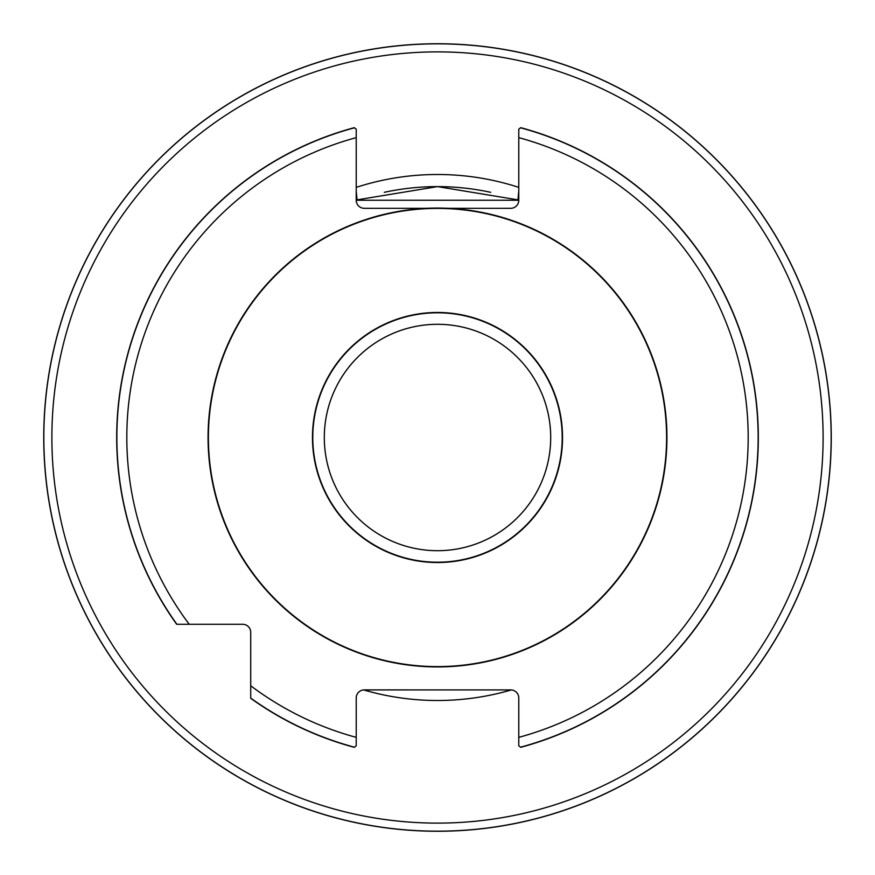 <?xml version="1.0" encoding="UTF-8"?>
<svg xmlns="http://www.w3.org/2000/svg" width="875" height="875" viewBox="0 0 875 875"><rect width="100%" height="100%" fill="white"/><g stroke="black" fill="none" stroke-linecap="round" stroke-linejoin="round"><path stroke-width="1.31" d="M510.694 689.905A8.072 8.072 0 0 1 518.777 697.977L518.777 745.828L520.723 747.327A320.808 320.808 0 0 0 520.723 127.673L518.777 129.172L518.777 200.244A8.072 8.072 0 0 1 510.694 208.316L448.262 208.316A229.436 229.436 0 0 0 426.738 208.316L364.306 208.316A8.072 8.072 0 0 1 356.223 200.244L356.223 129.172L354.277 127.673A320.808 320.808 0 0 0 176.673 624.28L242.648 624.28A8.072 8.072 0 0 1 250.72 632.352L250.72 698.327A320.808 320.808 0 0 0 354.277 747.327L356.223 745.828L356.223 697.977A8.072 8.072 0 0 1 364.306 689.905L511.328 689.927A263.003 263.003 0 0 1 363.672 689.927L364.306 689.905M356.223 129.172L356.223 130.287L356.223 129.172M356.223 744.712L356.223 737.362A310.68 310.68 0 0 1 250.72 685.77M189.23 624.28A310.68 310.68 0 0 1 356.223 137.638L356.223 130.287M666.597 437.5A229.097 229.097 0 0 1 322.952 635.906A229.097 229.097 0 0 1 322.952 239.094A229.097 229.097 0 0 1 666.597 437.5M518.777 130.287L518.777 129.172L518.777 130.287M518.777 745.828L518.777 744.712L518.777 745.828M518.777 137.638A310.68 310.68 0 0 1 518.777 737.362L518.777 744.712M518.777 191.012L517.945 199.861L437.544 186.616L357.055 199.861L356.223 191.012M831.25 437.5A393.75 393.75 0 0 0 240.625 96.502A393.75 393.75 0 0 0 240.625 778.498A393.75 393.75 0 0 0 831.25 437.5M490.766 192.336A250.884 250.884 0 0 0 384.278 192.325M562.538 437.5A125.037 125.037 0 0 0 374.981 329.219A125.037 125.037 0 0 0 374.981 545.781A125.037 125.037 0 0 0 562.538 437.5M354.452 127.816A320.622 320.622 0 0 0 176.892 624.28M250.72 698.108A320.622 320.622 0 0 0 354.452 747.184M426.738 208.316A229.436 229.436 0 0 0 208.173 444.675A229.436 229.436 0 0 0 441.087 666.903A229.436 229.436 0 0 0 666.936 437.5A229.436 229.436 0 0 0 448.262 208.316M520.548 747.184A320.622 320.622 0 0 0 520.548 127.816M356.223 200.244L518.777 200.244M831.162 437.5A393.663 393.663 0 0 0 240.669 96.578A393.663 393.663 0 0 0 240.669 778.422A393.663 393.663 0 0 0 831.162 437.5M823.112 437.5A385.613 385.613 0 0 0 244.694 103.545A385.613 385.613 0 0 0 244.694 771.455A385.613 385.613 0 0 0 823.112 437.5M518.777 187.37A263.003 263.003 0 0 0 356.223 187.37M550.703 437.5A113.203 113.203 0 0 1 380.898 535.533A113.203 113.203 0 0 1 380.898 339.467A113.203 113.203 0 0 1 550.703 437.5M562.198 437.5A124.698 124.698 0 0 0 375.145 329.503A124.698 124.698 0 0 0 375.145 545.497A124.698 124.698 0 0 0 562.198 437.5"/></g></svg>
